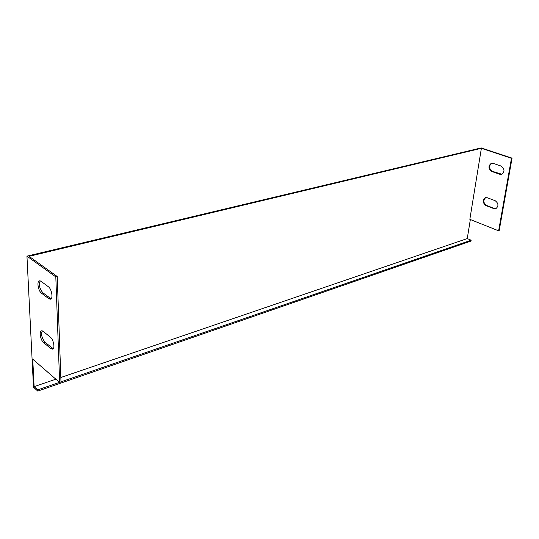 <?xml version="1.0" encoding="UTF-8"?>
<svg xmlns="http://www.w3.org/2000/svg" width="539" height="539" viewBox="0 0 539 539"><rect width="100%" height="100%" fill="white"/><g stroke="black" fill="none" stroke-linecap="round" stroke-linejoin="round"><path stroke-width="0.81" d="M59.512 382.353L37.71 389.886L34.112 386.631L32.751 359.19L59.64 382.461L55.813 276.898L26.95 256.146L481.186 147.908L512.05 158.143L511.471 158.291L498.622 230.82L469.84 219.333L481.381 148.313L511.471 158.291M55.813 276.898L57.235 276.52L29.066 256.328L481.381 148.313M34.112 386.631L55.867 379.193M60.826 377.502L467.252 238.582L470.352 219.535M467.252 238.582L471.147 240.205L471.005 241.061L37.764 391.092L33.492 387.218L26.95 256.146M471.147 240.205L60.981 381.848M37.764 391.092L37.71 389.886M59.64 382.461L60.988 381.996L57.235 276.52M40.91 281.217L39.32 280.819C36.625 281.439 38.282 291.006 41.429 293.122L48.901 298.781L50.599 299.206C53.327 298.559 51.636 288.877 48.416 286.775L40.91 281.217M51.144 298.835L42.824 292.744C39.542 288.715 38.66 284.74 40.169 280.819M43.1 331.283L41.395 330.805C38.929 331.472 40.6 340.378 43.592 342.609L50.902 348.659L52.707 349.171C55.2 348.477 53.496 339.462 50.444 337.239L43.1 331.283M53.233 348.767L44.946 342.191C41.84 338.29 40.937 334.49 42.231 330.791M512.05 158.143L499.188 230.625L498.622 230.82M491.716 163.209C488.664 165.924 488.88 168.626 492.35 171.321L501.849 174.238M493.145 163.344L491.305 163.304C488.085 165.938 488.24 168.66 491.77 171.476L499.734 174.259L501.688 174.292C504.902 171.611 504.726 168.875 501.149 166.079L493.145 163.344M485.747 197.604C482.964 200.238 483.24 202.853 486.569 205.453L494.364 208.425L496.048 208.58M487.323 197.759L485.343 197.712C482.378 200.265 482.6 202.907 485.996 205.628L493.791 208.606L495.887 208.647C498.838 206.046 498.595 203.392 495.166 200.69L487.323 197.759M42.824 292.744L41.429 293.122M50.295 298.397L48.901 298.781M44.946 342.191L43.592 342.609M52.263 348.228L50.902 348.659M492.35 171.321L491.77 171.476M500.313 174.097L499.734 174.259M486.569 205.453L485.996 205.628M494.364 208.425L493.791 208.606"/></g></svg>
